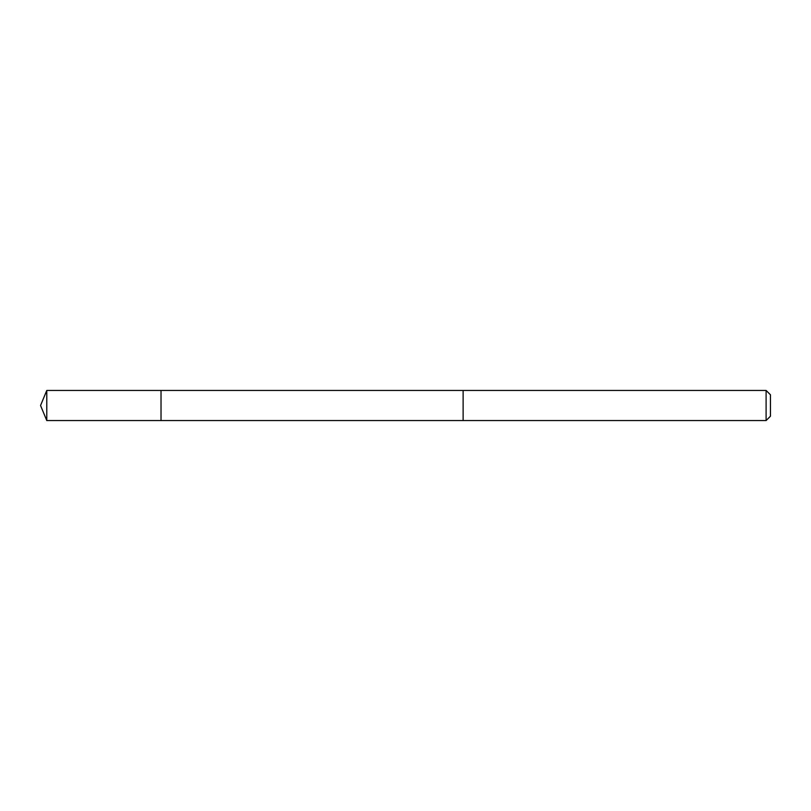 <?xml version="1.0" encoding="UTF-8"?>
<svg xmlns="http://www.w3.org/2000/svg" width="811" height="811" viewBox="0 0 811 811"><rect width="100%" height="100%" fill="white"/><g stroke="black" fill="none" stroke-linecap="round" stroke-linejoin="round"><path stroke-width="1.22" d="M161.024 420.554L161.024 390.446L46.785 390.446L46.785 420.554L161.024 420.554L161.024 390.446L463.122 390.456L463.122 420.544L46.785 420.554L40.55 405.5L46.785 420.554M463.122 396.569L463.122 420.554L766.101 420.554L766.101 390.446L463.122 390.446L463.122 396.569M766.101 390.446L770.45 394.785L770.45 416.215L766.101 420.554M40.55 405.5L46.785 390.446"/></g></svg>
